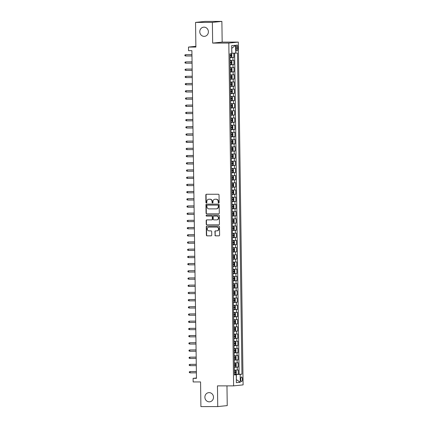 <?xml version="1.0" encoding="UTF-8"?>
<svg xmlns="http://www.w3.org/2000/svg" width="428" height="428" viewBox="0 0 428 428"><rect width="100%" height="100%" fill="white"/><g stroke="black" fill="none" stroke-linecap="round" stroke-linejoin="round"><path stroke-width="0.64" d="M218.687 202.963A0.498 0.46 -95.9 0 0 219.141 202.465L219.034 194.954A0.706 0.658 -95.9 0 0 218.366 194.248L206.473 194.259A0.706 0.658 -95.9 0 0 205.82 194.965L205.922 202.476A0.498 0.46 -95.9 0 0 206.44 202.968A0.498 0.46 -95.9 0 0 206.847 202.476L206.836 201.508A2.263 2.113 -95.9 0 1 208.918 199.239L209.907 199.239A2.263 2.113 -95.9 0 1 212.058 201.502L212.069 202.471A0.498 0.46 -95.9 0 0 212.582 202.963A0.498 0.46 -95.9 0 0 212.994 202.471L212.984 201.502A2.263 2.113 -95.9 0 1 215.065 199.234L216.054 199.234A2.263 2.113 -95.9 0 1 218.2 201.497L218.216 202.465A0.498 0.46 -95.9 0 0 218.687 202.963M209.126 392.62A4.612 4.307 -95.9 0 0 208.714 392.642A4.612 4.307 -95.9 0 0 204.894 397.457A4.612 4.307 -95.9 0 0 209.255 401.839A4.612 4.307 -95.9 0 0 209.672 401.817A4.612 4.307 -95.9 0 0 213.492 397.007A4.612 4.307 -95.9 0 0 209.126 392.62M204.022 27.146A4.612 4.307 -95.9 0 0 203.61 27.167A4.612 4.307 -95.9 0 0 199.79 31.982A4.612 4.307 -95.9 0 0 204.156 36.364A4.612 4.307 -95.9 0 0 204.568 36.343A4.612 4.307 -95.9 0 0 208.388 31.533A4.612 4.307 -95.9 0 0 204.022 27.146M242.387 379.187A2.306 0.824 90 0 0 241.563 376.966A2.306 0.824 90 0 0 240.745 379.358A2.306 0.824 90 0 0 241.569 381.578A2.306 0.824 90 0 0 242.387 379.187M214.936 235.143A0.706 0.658 -95.9 0 0 215.61 235.849L218.943 235.849A0.706 0.658 -95.9 0 0 219.596 235.143L219.478 226.803A0.706 0.658 -95.9 0 0 218.81 226.096L206.917 226.107A0.706 0.658 -95.9 0 0 206.264 226.813L206.382 235.154A0.706 0.658 -95.9 0 0 207.05 235.86L211.084 235.855A0.706 0.658 -95.9 0 0 211.732 235.149L211.683 231.58A0.706 0.658 -95.9 0 0 211.015 230.874L209.014 230.874A1.894 1.766 -95.9 0 1 208.789 227.102A1.894 1.766 -95.9 0 1 208.96 227.091L216.793 227.086A1.894 1.766 -95.9 0 1 217.012 230.858A1.894 1.766 -95.9 0 1 216.846 230.869L215.541 230.869A0.706 0.658 -95.9 0 0 214.888 231.575L215.193 235.116A0.706 0.658 -95.9 0 0 215.867 235.828L219.125 235.823M212.374 22.39L212.663 43.094L222.169 42.105L221.881 21.4L212.374 22.39L195.543 22.4L195.885 47.069L188.481 47.075L188.534 50.675L191.899 50.67L196.473 378.336L193.108 378.341L193.156 381.942L200.566 381.937L200.909 406.6L217.74 406.584L227.241 405.6L226.968 385.874M212.663 43.094L228.82 43.078L233.608 385.869L217.451 385.879L217.74 406.584M218.638 213.866A0.706 0.658 -95.9 0 0 219.291 213.16L219.173 204.819A0.706 0.658 -95.9 0 0 218.505 204.113L206.606 204.119A0.706 0.658 -95.9 0 0 205.959 204.83L206.071 213.171A0.706 0.658 -95.9 0 0 206.745 213.877L218.767 213.85M219.329 215.808L219.441 224.149A0.706 0.658 -95.9 0 1 218.794 224.855L206.895 224.866A0.706 0.658 -95.9 0 1 206.226 224.16L206.178 220.591A0.706 0.658 -95.9 0 1 206.826 219.885L211.651 219.88A0.706 0.658 -95.9 0 0 212.304 219.173L212.272 216.803A0.706 0.658 -95.9 0 0 211.598 216.097L206.574 216.103A0.498 0.46 -95.9 0 1 206.521 215.113A0.498 0.46 -95.9 0 1 206.564 215.113L218.655 215.102A0.706 0.658 -95.9 0 1 219.329 215.808M195.543 22.4L205.049 21.416L221.881 21.4M234.448 374.275L238.273 374.275L238.209 369.953L237.273 370.049L237.235 367.171L234.351 367.272M234.346 367.074L238.171 367.074L238.107 362.751L237.171 362.848L237.133 359.969L234.25 360.071M234.25 359.873L238.07 359.873L238.011 355.55L237.069 355.647L237.032 352.768L234.148 352.87M234.148 352.672L237.968 352.667L237.909 348.349L236.973 348.445L236.93 345.567L234.046 345.669M234.046 345.471L237.866 345.466L237.808 341.148L236.871 341.244L236.828 338.366L233.95 338.468M233.945 338.27L237.77 338.264L237.706 333.947L236.77 334.043L236.732 331.165L233.849 331.267M233.843 331.069L237.668 331.063L237.61 326.746L236.668 326.842L236.631 323.959L233.747 324.066M233.747 323.868L237.567 323.862L237.508 319.545L236.566 319.641L236.529 316.757L233.645 316.864M233.645 316.666L237.465 316.661L237.406 312.344L236.47 312.44L236.427 309.556L233.549 309.663M233.544 309.465L237.363 309.46L237.305 305.137L236.368 305.239L236.326 302.355L233.447 302.462M233.442 302.264L237.267 302.259L237.203 297.936L236.267 298.038L236.229 295.154L233.346 295.261M233.34 295.063L237.166 295.058L237.107 290.735L236.165 290.837L236.128 287.953L233.244 288.06M233.244 287.862L237.064 287.857L237.005 283.534L236.063 283.63L236.026 280.752L233.142 280.854M233.142 280.656L236.962 280.656L236.903 276.333L235.967 276.429L235.924 273.551L233.046 273.653M233.041 273.455L236.861 273.455L236.802 269.132L235.865 269.228L235.823 266.35L232.944 266.451M232.939 266.253L236.764 266.253L236.7 261.931L235.764 262.027L235.726 259.149L232.843 259.25M232.837 259.052L236.663 259.052L236.604 254.73L235.662 254.826L235.625 251.948L232.741 252.049M232.741 251.851L236.561 251.851L236.502 247.528L235.566 247.625L235.523 244.746L232.639 244.848M232.639 244.65L236.459 244.65L236.4 240.327L235.464 240.424L235.421 237.545L232.543 237.647M232.538 237.449L236.358 237.444L236.299 233.126L235.363 233.223L235.32 230.344L232.441 230.446M232.436 230.248L236.261 230.243L236.197 225.925L235.261 226.021L235.223 223.143L232.34 223.245M232.334 223.047L236.16 223.042L236.101 218.724L235.159 218.82L235.122 215.937L232.238 216.044M232.238 215.846L236.058 215.84L235.999 211.523L235.063 211.619L235.02 208.736L232.137 208.843M232.137 208.645L235.956 208.639L235.898 204.322L234.961 204.418L234.919 201.535L232.04 201.642M232.035 201.444L235.855 201.438L235.796 197.115L234.86 197.217L234.817 194.333L231.939 194.44M231.933 194.242L235.758 194.237L235.694 189.914L234.758 190.016L234.721 187.132L231.837 187.239M231.832 187.041L235.657 187.036L235.598 182.713L234.656 182.815L234.619 179.931L231.735 180.038M231.735 179.84L235.555 179.835L235.496 175.512L234.56 175.608L234.517 172.73L231.634 172.832M231.634 172.634L235.454 172.634L235.395 168.311L234.458 168.407L234.416 165.529L231.537 165.631M231.532 165.433L235.352 165.433L235.293 161.11L234.357 161.206L234.314 158.328L231.436 158.43M231.43 158.232L235.256 158.232L235.191 153.909L234.255 154.005L234.218 151.127L231.334 151.228M231.329 151.031L235.154 151.031L235.095 146.708L234.153 146.804L234.116 143.926L231.232 144.027M231.232 143.829L235.052 143.829L234.993 139.507L234.057 139.603L234.014 136.725L231.131 136.826M231.131 136.628L234.951 136.628L234.892 132.306L233.956 132.402L233.913 129.524L231.034 129.625M231.029 129.427L234.854 129.422L234.79 125.104L233.854 125.201L233.811 122.322L230.933 122.424M230.927 122.226L234.753 122.221L234.688 117.903L233.752 118L233.715 115.121L230.831 115.223M230.831 115.025L234.651 115.02L234.592 110.702L233.651 110.799L233.613 107.915L230.729 108.022M230.729 107.824L234.549 107.819L234.491 103.501L233.554 103.597L233.511 100.714L230.628 100.821M230.628 100.623L234.448 100.617L234.389 96.3L233.453 96.396L233.41 93.513L230.531 93.62M230.526 93.422L234.351 93.416L234.287 89.094L233.351 89.195L233.308 86.312L230.43 86.419M230.424 86.221L234.25 86.215L234.186 81.892L233.249 81.994L233.212 79.11L230.328 79.217M230.328 79.019L234.148 79.014L234.089 74.691L233.148 74.793L233.11 71.909L230.227 72.016M230.227 71.818L234.046 71.813L233.988 67.49L233.051 67.592L233.009 64.708L230.125 64.81M230.125 64.612L233.945 64.612L233.886 60.289L230.066 60.492M236.133 47.294L236.154 48.878A2.236 0.797 90 0 0 236.952 51.028A2.236 0.797 90 0 0 237.749 48.712L237.727 47.128A2.236 0.797 90 0 0 236.93 44.977A2.236 0.797 90 0 0 236.133 47.294M228.82 43.078L238.326 42.088L243.109 384.879L233.608 385.869M238.273 374.275L241.959 374.184L237.476 52.997L231.767 53.291M241.959 374.184L240.161 374.366L240.274 382.29L236.368 382.696L236.256 374.773L234.458 374.96L229.975 53.778L231.773 53.591L231.66 45.668L235.566 45.261L235.678 53.184M230.023 57.411L233.849 57.411L230.029 57.609M233.945 64.612L233.009 64.708M234.046 71.813L233.11 71.909M234.148 79.014L233.212 79.11M234.25 86.215L233.308 86.312M234.351 93.416L233.41 93.513M234.448 100.617L233.511 100.714M234.549 107.819L233.613 107.915M234.651 115.02L233.715 115.121M234.753 122.221L233.811 122.322M234.854 129.422L233.913 129.524M234.951 136.628L234.014 136.725M235.052 143.829L234.116 143.926M235.154 151.031L234.218 151.127M235.256 158.232L234.314 158.328M235.352 165.433L234.416 165.529M235.454 172.634L234.517 172.73M235.555 179.835L234.619 179.931M235.657 187.036L234.721 187.132M235.758 194.237L234.817 194.333M235.855 201.438L234.919 201.535M235.956 208.639L235.02 208.736M236.058 215.84L235.122 215.937M236.16 223.042L235.223 223.143M236.261 230.243L235.32 230.344M236.358 237.444L235.421 237.545M236.459 244.65L235.523 244.746M236.561 251.851L235.625 251.948M236.663 259.052L235.726 259.149M236.764 266.253L235.823 266.35M236.861 273.455L235.924 273.551M236.962 280.656L236.026 280.752M237.064 287.857L236.128 287.953M237.166 295.058L236.229 295.154M237.267 302.259L236.326 302.355M237.363 309.46L236.427 309.556M237.465 316.661L236.529 316.757M237.567 323.862L236.631 323.959M237.668 331.063L236.732 331.165M237.77 338.264L236.828 338.366M237.866 345.466L236.93 345.567M237.968 352.667L237.032 352.768M238.07 359.873L237.133 359.969M238.171 367.074L237.235 367.171M239.129 374.184L234.651 53.216M233.849 57.411L233.79 53.238M240.274 382.29L236.32 379.54L236.438 374.479L234.453 374.479M231.955 53.291L231.698 48.273M222.169 42.105L238.326 42.088M196.468 377.994L193.108 378.341M195.88 46.304L188.481 47.075M234.453 374.671L236.256 374.773M230.168 67.694L233.051 67.592M230.269 74.895L233.148 74.793M230.371 82.096L233.249 81.994M230.467 89.297L233.351 89.195M230.569 96.498L233.453 96.396M230.671 103.699L233.554 103.597M230.772 110.9L233.651 110.799M230.874 118.101L233.752 118M230.97 125.302L233.854 125.201M231.072 132.503L233.956 132.402M231.174 139.71L234.057 139.603M231.275 146.911L234.153 146.804M231.377 154.112L234.255 154.005M231.473 161.313L234.357 161.206M231.575 168.514L234.458 168.407M231.676 175.715L234.56 175.608M231.778 182.916L234.656 182.815M231.874 190.118L234.758 190.016M231.976 197.319L234.86 197.217M232.078 204.52L234.961 204.418M232.179 211.721L235.063 211.619M232.281 218.922L235.159 218.82M232.377 226.123L235.261 226.021M232.479 233.324L235.363 233.223M232.581 240.525L235.464 240.424M232.682 247.732L235.566 247.625M232.784 254.933L235.662 254.826M232.88 262.134L235.764 262.027M232.982 269.335L235.865 269.228M233.083 276.536L235.967 276.429M233.185 283.737L236.063 283.63M233.287 290.938L236.165 290.837M233.383 298.139L236.267 298.038M233.485 305.341L236.368 305.239M233.586 312.542L236.47 312.44M233.688 319.743L236.566 319.641M233.79 326.944L236.668 326.842M233.886 334.145L236.77 334.043M233.988 341.346L236.871 341.244M234.089 348.547L236.973 348.445M234.191 355.754L237.069 355.647M234.293 362.955L237.171 362.848M234.389 370.156L237.273 370.049M236.438 374.479L240.161 374.366M231.885 48.252L235.566 45.261M218.858 202.926A0.498 0.46 -95.9 0 1 218.473 202.439L218.457 201.47A2.263 2.113 -95.9 0 0 216.311 199.207L216.054 199.234M214.99 199.239A2.263 2.113 -95.9 0 1 215.321 199.207L216.311 199.207M208.843 199.245A2.263 2.113 -95.9 0 1 209.174 199.213L210.164 199.213A2.263 2.113 -95.9 0 1 212.315 201.476L212.325 202.444A0.498 0.46 -95.9 0 0 212.711 202.931M206.547 194.259A0.706 0.658 -95.9 0 0 206.077 194.938L206.178 202.449A0.498 0.46 -95.9 0 0 206.564 202.936M206.687 204.119A0.706 0.658 -95.9 0 0 206.216 204.803L206.328 213.144A0.706 0.658 -95.9 0 0 207.002 213.85L218.815 213.84M218.259 205.595A0.498 0.46 -95.9 0 0 217.788 205.103L207.35 205.108A0.498 0.46 -95.9 0 0 206.895 205.606L206.906 206.628A2.263 2.113 -95.9 0 0 209.051 208.891L216.188 208.885A2.263 2.113 -95.9 0 0 218.275 206.622L218.515 205.568A0.498 0.46 -95.9 0 0 218.045 205.076L217.788 205.103M207.516 205.092A0.498 0.46 -95.9 0 1 207.607 205.082L218.045 205.076M216.52 208.859A2.263 2.113 -95.9 0 0 218.531 206.596L218.275 206.622M218.515 205.568L218.531 206.596M218.97 224.828L206.895 224.866M206.906 219.885A0.706 0.658 -95.9 0 0 206.435 220.564L206.483 224.133A0.706 0.658 -95.9 0 0 207.152 224.839M211.78 219.869L211.908 219.853A0.706 0.658 -95.9 0 0 212.561 219.147L212.529 216.777A0.706 0.658 -95.9 0 0 211.855 216.07L206.574 216.103M206.671 215.113A0.498 0.46 -95.9 0 0 206.836 216.076M216.659 219.874A1.894 1.766 -95.9 0 0 218.398 217.895A1.894 1.766 -95.9 0 0 216.605 216.092L213.845 216.097A0.706 0.658 -95.9 0 0 213.198 216.803L213.23 219.173A0.706 0.658 -95.9 0 0 213.898 219.88L216.659 219.874M216.953 219.848A1.894 1.766 -95.9 0 0 218.655 217.868A1.894 1.766 -95.9 0 0 216.862 216.065L216.605 216.092M213.979 216.081A0.706 0.658 -95.9 0 1 214.102 216.07L216.862 216.065M215.616 230.869A0.706 0.658 -95.9 0 0 215.145 231.548L215.193 235.116M217.14 230.842A1.894 1.766 -95.9 0 0 218.836 228.857A1.894 1.766 -95.9 0 0 217.049 227.059L216.793 227.086M208.923 227.091A1.894 1.766 -95.9 0 1 209.217 227.065L217.049 227.059M206.992 226.102A0.706 0.658 -95.9 0 0 206.521 226.786L206.638 235.127A0.706 0.658 -95.9 0 0 207.307 235.833L211.261 235.828M231.329 53.634L231.799 54.238L231.832 56.4L231.339 57.154L230.023 57.229M230.002 55.859L231.029 55.822L231.018 54.961L229.991 54.998M230.05 54.961L230.002 55.827M191.953 54.645L185.656 54.698L185.677 55.993L191.974 55.988M185.677 55.993L184.901 55.699L184.891 54.977L185.656 54.698L191.953 54.693M230.12 64.43L231.425 64.371L231.928 63.601L231.901 61.439L231.377 60.771L230.071 60.83M231.377 60.771L230.071 60.797M230.104 63.06L231.131 63.023L231.12 62.162L230.093 62.199M230.152 62.162L230.104 63.028M192.054 61.846L185.757 61.9L185.773 63.194L192.076 63.189M185.773 63.194L184.998 62.9L184.987 62.178L185.757 61.9L192.054 61.894M230.221 71.631L231.527 71.578L232.03 70.802L232.003 68.641L231.478 67.977L230.173 68.031M231.478 67.977L230.173 67.999M230.205 70.262L231.232 70.229L231.222 69.363L230.189 69.4M230.253 69.363L230.205 70.229M192.156 69.047L185.859 69.101L185.875 70.395L192.172 70.39M185.875 70.395L185.099 70.101L185.089 69.379L185.859 69.101L192.156 69.095M230.323 78.832L231.628 78.779L232.131 78.003L232.099 75.842L231.575 75.178L230.275 75.232M231.575 75.178L230.275 75.2M230.301 77.468L231.334 77.431L231.318 76.564L230.291 76.601M230.35 76.564L230.301 77.431M192.258 76.248L185.961 76.302L185.977 77.602L192.274 77.596M185.977 77.602L185.201 77.302L185.19 76.58L185.961 76.302L192.258 76.296M230.424 86.033L231.73 85.98L232.233 85.204L232.201 83.043L231.692 82.395L230.371 82.433M231.741 85.958L231.692 82.395L230.371 82.401M230.403 84.669L231.436 84.632L231.42 83.765L230.392 83.802M230.451 83.765L230.403 84.632M192.354 83.449L186.057 83.503L186.078 84.803L192.375 84.797M186.078 84.803L185.303 84.503L185.292 83.781L186.057 83.503L192.359 83.497M230.526 93.234L231.826 93.181L232.334 92.405L232.302 90.244L231.789 89.596L230.473 89.634M231.842 93.16L231.789 89.596L230.473 89.602M230.505 91.87L231.532 91.833L231.521 90.966L230.494 91.004M230.553 90.966L230.505 91.833M192.456 90.65L186.159 90.704L186.18 92.004L192.477 91.999M186.18 92.004L185.399 91.704L185.394 90.982L186.159 90.704L192.456 90.699M230.622 100.441L231.928 100.382L232.431 99.606L232.404 97.445L231.88 96.782L230.574 96.835M231.88 96.782L230.574 96.803M230.606 99.071L231.634 99.034L231.623 98.167L230.596 98.205M230.655 98.167L230.606 99.034M192.557 97.857L186.26 97.905L186.276 99.205L192.579 99.2M186.276 99.205L185.501 98.905L185.49 98.183L186.26 97.905L192.557 97.9M230.724 107.642L232.03 107.583L232.532 106.807L232.506 104.646L231.981 103.983L230.676 104.041M231.981 103.983L230.676 104.004M230.708 106.272L231.735 106.235L231.725 105.368L230.692 105.406M230.756 105.374L230.708 106.235M192.659 105.058L186.362 105.106L186.378 106.406L192.675 106.401M186.378 106.406L185.602 106.107L185.591 105.384L186.362 105.106L192.659 105.101M230.826 114.843L232.131 114.784L232.634 114.008L232.602 111.852L232.078 111.184L230.778 111.243M232.078 111.184L230.778 111.205M230.804 113.474L231.837 113.436L231.821 112.569L230.794 112.607M230.853 112.575L230.804 113.436M192.761 112.259L186.464 112.313L186.48 113.607L192.777 113.602M186.48 113.607L185.704 113.308L185.693 112.591L186.464 112.313L192.761 112.307M230.927 122.044L232.233 121.985L232.736 121.21L232.704 119.054L232.195 118.401L230.874 118.444M232.244 121.964L232.195 118.401L230.874 118.406M230.906 120.675L231.933 120.637L231.923 119.77L230.895 119.808M230.954 119.776L230.906 120.643M192.857 119.46L186.56 119.514L186.581 120.808L192.878 120.803M186.581 120.808L185.806 120.509L185.795 119.792L186.56 119.514L192.862 119.508M231.029 129.245L232.329 129.186L232.837 128.411L232.805 126.255L232.281 125.586L230.976 125.645M232.281 125.586L230.976 125.607M231.008 127.876L232.035 127.838L232.024 126.977L230.997 127.009M231.056 126.977L231.008 127.844M192.958 126.661L186.661 126.715L186.683 128.009L192.98 128.004M186.683 128.009L185.902 127.71L185.896 126.993L186.661 126.715L192.958 126.709M231.125 136.446L232.431 136.388L232.934 135.617L232.907 133.456L232.383 132.787L231.077 132.846M232.383 132.787L231.077 132.808M231.109 135.077L232.137 135.039L232.126 134.178L231.099 134.215M231.157 134.178L231.109 135.045M193.06 133.862L186.763 133.916L186.779 135.211L193.082 135.205M186.779 135.211L186.003 134.911L185.993 134.194L186.763 133.916L193.06 133.911M231.227 143.648L232.532 143.589L233.035 142.818L233.009 140.657L232.484 139.988L231.179 140.047M232.484 139.988L231.179 140.01M231.211 142.278L232.238 142.24L232.227 141.379L231.195 141.417M231.259 141.379L231.211 142.246M193.162 141.063L186.865 141.117L186.881 142.412L193.178 142.406M186.881 142.412L186.105 142.112L186.094 141.395L186.865 141.117L193.162 141.112M231.329 150.849L232.634 150.79L233.137 150.019L233.105 147.858L232.581 147.189L231.281 147.248M232.581 147.189L231.281 147.216M231.307 149.479L232.34 149.442L232.324 148.58L231.297 148.618M231.355 148.58L231.307 149.447M193.263 148.265L186.966 148.318L186.983 149.613L193.279 149.607M186.983 149.613L186.207 149.313L186.196 148.596L186.966 148.318L193.263 148.313M231.43 158.05L232.736 157.991L233.239 157.22L233.207 155.059L232.682 154.39L231.377 154.449M232.682 154.39L231.377 154.417M231.409 156.68L232.436 156.643L232.425 155.781L231.398 155.819M231.457 155.781L231.409 156.648M193.36 155.466L187.063 155.519L187.084 156.814L193.381 156.809M187.084 156.814L186.308 156.52L186.298 155.797L187.063 155.519L193.365 155.514M231.532 165.251L232.832 165.192L233.34 164.422L233.308 162.26L232.784 161.591L231.478 161.65M232.784 161.591L231.478 161.618M231.511 163.881L232.538 163.844L232.527 162.982L231.5 163.02M231.559 162.982L231.511 163.849M193.461 162.667L187.164 162.72L187.186 164.015L193.483 164.01M187.186 164.015L186.405 163.721L186.399 162.998L187.164 162.72L193.461 162.715M231.628 172.452L232.934 172.393L233.437 171.623L233.41 169.461L232.886 168.793L231.58 168.851M232.886 168.793L231.58 168.819M231.612 171.082L232.639 171.045L232.629 170.184L231.601 170.221M231.66 170.184L231.612 171.05M193.563 169.868L187.266 169.921L187.282 171.216L193.579 171.211M187.282 171.216L186.506 170.922L186.496 170.2L187.266 169.921L193.563 169.916M231.73 179.653L233.035 179.6L233.538 178.824L233.511 176.662L232.987 175.999L231.682 176.052M232.987 175.999L231.682 176.02M231.714 178.283L232.741 178.251L232.73 177.385L231.698 177.422M231.762 177.385L231.714 178.251M193.665 177.069L187.368 177.122L187.384 178.417L193.681 178.412M187.384 178.417L186.608 178.123L186.597 177.401L187.368 177.122L193.665 177.117M231.832 186.854L233.137 186.801L233.64 186.025L233.608 183.863L233.083 183.2L231.783 183.254M233.083 183.2L231.778 183.221M231.81 185.49L232.843 185.452L232.827 184.586L231.799 184.623M231.858 184.586L231.81 185.452M193.766 184.27L187.469 184.324L187.485 185.624L193.782 185.618M187.485 185.624L186.71 185.324L186.699 184.602L187.469 184.324L193.766 184.318M231.933 194.055L233.239 194.002L233.742 193.226L233.709 191.065L233.185 190.401L231.88 190.455M233.185 190.401L231.88 190.423M231.912 192.691L232.939 192.654L232.928 191.787L231.901 191.824M231.96 191.787L231.912 192.654M193.863 191.471L187.566 191.525L187.587 192.825L193.884 192.819M187.587 192.825L186.811 192.525L186.801 191.803L187.566 191.525L193.863 191.519M232.035 201.256L233.335 201.203L233.843 200.427L233.811 198.266L233.287 197.602L231.981 197.656M233.287 197.602L231.981 197.624M232.013 199.892L233.041 199.855L233.03 198.988L232.003 199.025M232.062 198.988L232.013 199.855M193.964 198.672L187.667 198.726L187.689 200.026L193.986 200.02M187.689 200.026L186.908 199.726L186.902 199.004L187.667 198.726L193.964 198.72M232.131 208.463L233.437 208.404L233.939 207.628L233.913 205.467L233.388 204.803L232.083 204.857M233.388 204.803L232.083 204.825M232.115 207.093L233.142 207.056L233.132 206.189L232.104 206.226M232.163 206.189L232.115 207.056M194.066 205.879L187.769 205.927L187.785 207.227L194.082 207.222M187.785 207.227L187.009 206.927L186.999 206.205L187.769 205.927L194.066 205.922M232.233 215.664L233.538 215.605L234.041 214.829L234.009 212.668L233.49 212.004L232.185 212.063M233.49 212.004L232.185 212.026M232.217 214.294L233.244 214.257L233.233 213.39L232.201 213.428M232.265 213.39L232.217 214.257M194.168 213.08L187.871 213.128L187.887 214.428L194.184 214.423M187.887 214.428L187.111 214.128L187.1 213.406L187.871 213.128L194.168 213.123M232.334 222.865L233.64 222.806L234.143 222.03L234.111 219.874L233.586 219.206L232.286 219.264M233.586 219.206L232.281 219.227M232.313 221.495L233.346 221.458L233.33 220.591L232.302 220.629M232.361 220.597L232.313 221.458M194.269 220.281L187.972 220.334L187.988 221.629L194.285 221.624M187.988 221.629L187.213 221.329L187.202 220.613L187.972 220.334L194.269 220.329M232.436 230.066L233.742 230.007L234.244 229.231L234.212 227.075L233.688 226.407L232.383 226.466M233.688 226.407L232.383 226.428M232.415 228.696L233.442 228.659L233.431 227.792L232.404 227.83M232.463 227.798L232.415 228.664M194.366 227.482L188.069 227.536L188.09 228.83L194.387 228.825M188.09 228.83L187.314 228.531L187.304 227.814L188.069 227.536L194.366 227.53M232.538 237.267L233.838 237.208L234.346 236.433L234.314 234.276L233.79 233.608L232.484 233.667M233.79 233.608L232.484 233.629M232.516 235.898L233.544 235.86L233.533 234.999L232.506 235.031M232.565 234.999L232.516 235.865M194.467 234.683L188.17 234.737L188.192 236.031L194.489 236.026M188.192 236.031L187.411 235.732L187.405 235.015L188.17 234.737L194.467 234.731M232.634 244.468L233.939 244.409L234.442 243.639L234.416 241.478L233.891 240.809L232.586 240.868M233.891 240.809L232.586 240.83M232.618 243.099L233.645 243.061L233.635 242.2L232.607 242.237M232.666 242.2L232.618 243.067M194.569 241.884L188.272 241.938L188.288 243.232L194.585 243.227M188.288 243.232L187.512 242.933L187.501 242.216L188.272 241.938L194.569 241.932M232.736 251.669L234.041 251.611L234.544 250.84L234.512 248.679L233.988 248.01L232.688 248.069M233.988 248.01L232.688 248.031M232.72 250.3L233.747 250.262L233.736 249.401L232.704 249.438M232.762 249.401L232.714 250.268M194.67 249.085L188.374 249.139L188.39 250.434L194.686 250.428M188.39 250.434L187.614 250.134L187.603 249.417L188.374 249.139L194.67 249.133M232.837 258.87L234.143 258.812L234.646 258.041L234.614 255.88L234.089 255.211L232.789 255.27M234.089 255.211L232.784 255.238M232.816 257.501L233.849 257.463L233.832 256.602L232.805 256.639M232.864 256.602L232.816 257.469M194.772 256.286L188.475 256.34L188.491 257.635L194.788 257.629M188.491 257.635L187.715 257.335L187.705 256.618L188.475 256.34L194.772 256.335M232.939 266.072L234.239 266.013L234.747 265.242L234.715 263.081L234.207 262.428L232.886 262.471M234.255 265.997L234.207 262.428L232.886 262.439M232.918 264.702L233.945 264.665L233.934 263.803L232.907 263.841M232.966 263.803L232.918 264.67M194.868 263.488L188.571 263.541L188.593 264.836L194.89 264.83M188.593 264.836L187.817 264.541L187.806 263.819L188.571 263.541L194.868 263.536M233.041 273.273L234.341 273.214L234.844 272.443L234.817 270.282L234.293 269.613L232.987 269.672M234.293 269.613L232.987 269.64M233.019 271.903L234.046 271.866L234.036 271.004L233.009 271.042M233.067 271.004L233.019 271.871M194.97 270.689L188.673 270.742L188.695 272.037L194.991 272.031M188.695 272.037L187.913 271.743L187.908 271.02L188.673 270.742L194.97 270.737M233.137 280.474L234.442 280.415L234.945 279.645L234.919 277.483L234.394 276.814L233.089 276.873M234.394 276.814L233.089 276.841M233.121 279.104L234.148 279.067L234.137 278.205L233.11 278.243M233.169 278.205L233.121 279.072M195.072 277.89L188.775 277.943L188.791 279.238L195.088 279.233M188.791 279.238L188.015 278.944L188.004 278.221L188.775 277.943L195.072 277.938M233.239 287.675L234.544 287.621L235.047 286.846L235.015 284.684L234.491 284.015L233.19 284.074M234.491 284.015L233.19 284.042M233.223 286.305L234.25 286.273L234.239 285.406L233.207 285.444M233.265 285.406L233.217 286.273M195.173 285.091L188.876 285.144L188.892 286.439L195.189 286.434M188.892 286.439L188.117 286.145L188.106 285.423L188.876 285.144L195.173 285.139M233.34 294.876L234.646 294.822L235.149 294.047L235.116 291.885L234.608 291.238L233.292 291.275M234.656 294.801L234.608 291.238L233.287 291.243M233.319 293.512L234.351 293.474L234.335 292.608L233.308 292.645M233.367 292.608L233.319 293.474M195.275 292.292L188.978 292.345L188.994 293.64L195.291 293.64M188.994 293.64L188.218 293.346L188.208 292.624L188.978 292.345L195.275 292.34M233.442 302.077L234.742 302.024L235.25 301.248L235.218 299.086L234.694 298.423L233.388 298.476M234.694 298.423L233.388 298.444M233.421 300.713L234.448 300.675L234.437 299.809L233.41 299.846M233.469 299.809L233.421 300.675M195.371 299.493L189.074 299.546L189.096 300.847L195.393 300.841M189.096 300.847L188.32 300.547L188.309 299.825L189.074 299.546L195.371 299.541M233.544 309.278L234.844 309.225L235.346 308.449L235.32 306.288L234.795 305.624L233.49 305.678M234.795 305.624L233.49 305.645M233.522 307.914L234.549 307.876L234.539 307.01L233.511 307.047M233.57 307.01L233.522 307.876M195.473 306.694L189.176 306.748L189.197 308.048L195.494 308.042M189.197 308.048L188.416 307.748L188.406 307.026L189.176 306.748L195.473 306.742M233.64 316.479L234.945 316.426L235.448 315.65L235.421 313.489L234.897 312.825L233.592 312.879M234.897 312.825L233.592 312.847M233.624 315.115L234.651 315.078L234.64 314.211L233.608 314.248M233.672 314.211L233.624 315.078M195.575 313.895L189.278 313.949L189.294 315.249L195.591 315.243M189.294 315.249L188.518 314.949L188.507 314.227L189.278 313.949L195.575 313.943M233.742 323.686L235.047 323.627L235.55 322.851L235.518 320.69L235.009 320.042L233.693 320.085M235.058 323.605L235.009 320.042L233.693 320.048M233.725 322.316L234.753 322.279L234.742 321.412L233.709 321.449M233.768 321.412L233.72 322.279M195.676 321.102L189.379 321.15L189.395 322.45L195.692 322.445M189.395 322.45L188.62 322.15L188.609 321.428L189.379 321.15L195.676 321.144M233.843 330.887L235.149 330.828L235.651 330.052L235.619 327.896L235.111 327.243L233.795 327.286M235.159 330.807L235.111 327.243L233.79 327.249M233.822 329.517L234.854 329.48L234.838 328.613L233.811 328.651M233.87 328.618L233.822 329.48M195.773 328.303L189.481 328.356L189.497 329.651L195.794 329.646M189.497 329.651L188.721 329.351L188.711 328.634L189.481 328.356L195.778 328.351M233.945 338.088L235.245 338.029L235.753 337.253L235.721 335.097L235.197 334.429L233.891 334.487M235.197 334.429L233.891 334.45M233.923 336.718L234.951 336.681L234.94 335.814L233.913 335.852M233.972 335.82L233.923 336.686M195.874 335.504L189.577 335.557L189.599 336.852L195.896 336.847M189.599 336.852L188.823 336.552L188.812 335.836L189.577 335.557L195.874 335.552M234.041 345.289L235.346 345.23L235.849 344.454L235.823 342.298L235.298 341.63L233.993 341.688M235.298 341.63L233.993 341.651M234.025 343.919L235.052 343.882L235.042 343.021L234.014 343.053M234.073 343.021L234.025 343.887M195.976 342.705L189.679 342.758L189.695 344.053L195.997 344.048M189.695 344.053L188.919 343.754L188.909 343.037L189.679 342.758L195.976 342.753M234.143 352.49L235.448 352.431L235.951 351.661L235.924 349.499L235.4 348.831L234.095 348.89M235.4 348.831L234.095 348.852M234.127 351.12L235.154 351.083L235.143 350.222L234.111 350.259M234.175 350.222L234.127 351.088M196.078 349.906L189.781 349.96L189.797 351.254L196.094 351.249M189.797 351.254L189.021 350.955L189.01 350.238L189.781 349.96L196.078 349.954M234.244 359.691L235.55 359.632L236.053 358.862L236.021 356.701L235.512 356.048L234.196 356.091M235.561 359.616L235.512 356.048L234.196 356.053M234.228 358.322L235.256 358.284L235.24 357.423L234.212 357.46M234.271 357.423L234.223 358.29M196.179 357.107L189.882 357.161L189.898 358.455L196.195 358.45M189.898 358.455L189.123 358.156L189.112 357.439L189.882 357.161L196.179 357.155M234.346 366.892L235.651 366.833L236.154 366.063L236.122 363.902L235.598 363.233L234.293 363.292M235.598 363.233L234.293 363.26M234.325 365.523L235.357 365.485L235.341 364.624L234.314 364.661M234.373 364.624L234.325 365.491M196.275 364.308L189.979 364.362L190 365.656L196.297 365.651M190 365.656L189.224 365.357L189.213 364.64L189.979 364.362L196.281 364.356M234.448 374.093L235.748 374.035L236.256 373.264L236.224 371.103L235.7 370.434L234.394 370.493M235.7 370.434L234.394 370.461M234.426 372.724L235.454 372.686L235.443 371.825L234.416 371.862M234.474 371.825L234.426 372.692M196.377 371.509L190.08 371.563L190.102 372.858L196.399 372.852M190.102 372.858L189.326 372.563L189.315 371.841L190.08 371.563L196.377 371.558M232.95 60.385L232.907 57.507M236.133 47.128L237.727 47.128M236.154 48.717L237.749 48.712M231.339 57.154L231.291 53.639M230.061 55.827L231.029 55.822M231.441 64.355L231.388 60.792M230.162 63.028L231.131 63.023M231.537 71.556L231.489 67.993M230.264 70.229L231.232 70.229M231.639 78.757L231.591 75.194M230.366 77.431L231.334 77.431M230.462 84.632L231.436 84.632M230.564 91.833L231.532 91.833M231.944 100.361L231.89 96.798M230.665 99.034L231.634 99.034M232.04 107.562L231.992 103.999M230.767 106.235L231.735 106.235M232.142 114.763L232.094 111.2M230.869 113.436L231.837 113.436M230.965 120.637L231.933 120.637M232.345 129.165L232.292 125.602M231.066 127.838L232.035 127.838M232.447 136.371L232.393 132.803M231.168 135.039L232.137 135.039M232.543 143.573L232.495 140.004M231.27 142.24L232.238 142.24M232.645 150.774L232.597 147.205M231.371 149.442L232.34 149.442M232.746 157.975L232.698 154.406M231.468 156.643L232.436 156.643M232.848 165.176L232.795 161.607M231.569 163.849L232.538 163.844M232.95 172.377L232.896 168.814M231.671 171.05L232.639 171.045M233.046 179.578L232.998 176.015M231.773 178.251L232.741 178.251M233.148 186.779L233.1 183.216M231.874 185.452L232.843 185.452M233.249 193.98L233.201 190.417M231.971 192.654L232.939 192.654M233.351 201.181L233.297 197.618M232.072 199.855L233.041 199.855M233.453 208.383L233.399 204.819M232.174 207.056L233.142 207.056M233.549 215.584L233.501 212.021M232.276 214.257L233.244 214.257M233.651 222.785L233.602 219.222M232.377 221.458L233.346 221.458M233.752 229.986L233.704 226.423M232.474 228.659L233.442 228.659M233.854 237.187L233.8 233.624M232.575 235.86L233.544 235.86M233.956 244.393L233.902 240.825M232.677 243.061L233.645 243.061M234.052 251.594L234.004 248.026M232.779 250.262L233.747 250.262M234.153 258.796L234.105 255.227M232.88 257.463L233.849 257.463M232.976 264.665L233.945 264.665M234.357 273.198L234.303 269.629M233.078 271.871L234.046 271.866M234.453 280.399L234.405 276.836M233.18 279.072L234.148 279.067M234.555 287.6L234.507 284.037M233.281 286.273L234.25 286.273M233.383 293.474L234.351 293.474M234.758 302.002L234.71 298.439M233.479 300.675L234.448 300.675M234.86 309.203L234.806 305.64M233.581 307.876L234.549 307.876M234.956 316.404L234.908 312.841M233.683 315.078L234.651 315.078M233.784 322.279L234.753 322.279M233.881 329.48L234.854 329.48M235.261 338.008L235.213 334.445M233.982 336.681L234.951 336.681M235.363 345.209L235.309 341.646M234.084 343.882L235.052 343.882M235.459 352.415L235.411 348.847M234.186 351.083L235.154 351.083M234.287 358.284L235.256 358.284M235.662 366.817L235.614 363.249M234.384 365.485L235.357 365.485M235.764 374.019L235.716 370.45M234.485 372.686L235.454 372.686"/></g></svg>
